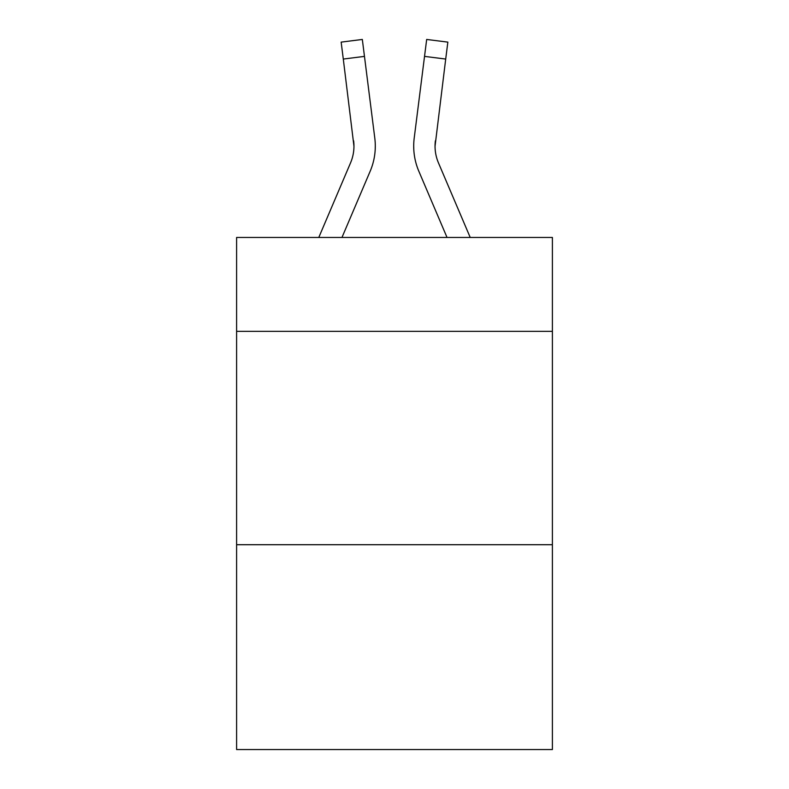 <?xml version="1.0" encoding="UTF-8"?>
<svg xmlns="http://www.w3.org/2000/svg" width="789" height="789" viewBox="0 0 789 789"><rect width="100%" height="100%" fill="white"/><g stroke="black" fill="none" stroke-linecap="round" stroke-linejoin="round"><path stroke-width="1.18" d="M552.399 331.341L552.399 237.459L236.601 237.459L236.601 331.341L552.399 331.341L552.399 749.55L236.601 749.55L236.601 331.341M552.399 544.716L236.601 544.716M341.972 237.459L370.179 171.213A64.008 64.008 -16.3 0 0 374.795 138.114L364.469 56.384L343.294 59.057L341.154 42.123L362.329 39.45L364.469 56.384M318.786 237.459L350.553 162.85A42.675 42.675 -22.3 0 0 353.955 146.212L343.294 59.057M374.469 135.55L374.795 138.114M470.214 237.459L438.447 162.85A42.675 42.675 22.3 0 1 435.045 146.212L445.706 59.057L424.531 56.384L426.671 39.45L447.846 42.123L426.671 39.45L447.846 42.123L426.671 39.45L447.846 42.123L426.671 39.45L447.846 42.123L426.671 39.45L447.846 42.123L426.671 39.45L447.846 42.123L426.671 39.45L447.846 42.123L426.671 39.45L447.846 42.123L426.671 39.45L447.846 42.123L426.671 39.45L447.846 42.123L426.671 39.45L447.846 42.123L426.671 39.45L447.846 42.123L426.671 39.45L447.846 42.123L426.671 39.45L447.846 42.123L426.671 39.45L447.846 42.123L426.671 39.45L447.846 42.123L426.671 39.45L447.846 42.123L426.671 39.45L447.846 42.123L426.671 39.45L447.846 42.123L445.706 59.057M447.028 237.459L418.821 171.213A64.008 64.008 16.3 0 1 414.205 138.114L424.531 56.384M350.553 162.85A42.675 42.675 -16.3 0 0 353.955 146.221A42.675 42.675 -16.3 0 1 350.553 162.85A42.675 42.675 -16.3 0 0 353.955 146.221A42.675 42.675 -16.3 0 1 350.553 162.85A42.675 42.675 -16.3 0 0 353.955 146.221A42.675 42.675 -16.3 0 1 350.553 162.85A42.675 42.675 -16.3 0 0 353.955 146.221A42.675 42.675 -16.3 0 1 350.553 162.85A42.675 42.675 -16.3 0 0 353.955 146.221A42.675 42.675 -16.3 0 1 350.553 162.85A42.675 42.675 -16.3 0 0 353.955 146.221A42.675 42.675 -16.3 0 1 350.553 162.85A42.675 42.675 -16.3 0 0 353.955 146.221A42.675 42.675 -16.3 0 1 350.553 162.85A42.675 42.675 -16.3 0 0 353.955 146.221A42.675 42.675 -16.3 0 1 350.553 162.85A42.675 42.675 -16.3 0 0 353.955 146.221A42.675 42.675 -16.3 0 1 350.553 162.85A42.675 42.675 -16.3 0 0 353.955 146.221A42.675 42.675 -16.3 0 1 350.553 162.85A42.675 42.675 -16.3 0 0 353.955 146.221A42.675 42.675 -16.3 0 1 350.553 162.85A42.675 42.675 -16.3 0 0 353.955 146.221A42.675 42.675 -16.3 0 1 350.553 162.85A42.675 42.675 -16.3 0 0 353.955 146.221A42.675 42.675 -16.3 0 1 350.553 162.85A42.675 42.675 -16.3 0 0 353.955 146.221A42.675 42.675 -16.3 0 1 350.553 162.85A42.675 42.675 -16.3 0 0 353.955 146.221A42.675 42.675 -16.3 0 1 350.553 162.85A42.675 42.675 -16.3 0 0 353.955 146.221A42.675 42.675 -16.3 0 1 350.553 162.85A42.675 42.675 -16.3 0 0 353.955 146.221A42.675 42.675 -16.3 0 1 350.553 162.85A42.675 42.675 -16.3 0 0 353.955 146.221A42.675 42.675 -16.3 0 1 350.553 162.85A42.675 42.675 -16.3 0 0 353.955 146.221A42.675 42.675 -16.3 0 1 350.553 162.85A42.675 42.675 -16.3 0 0 353.955 146.221A42.675 42.675 -16.3 0 1 350.553 162.85A42.675 42.675 -16.3 0 0 353.955 146.221A42.675 42.675 -16.3 0 1 350.553 162.85A42.675 42.675 -16.3 0 0 353.955 146.221A42.675 42.675 -16.3 0 1 350.553 162.85A42.675 42.675 -16.3 0 0 353.955 146.221A42.675 42.675 -16.3 0 1 350.553 162.85A42.675 42.675 -16.3 0 0 353.955 146.221A42.675 42.675 -16.3 0 1 350.553 162.85A42.675 42.675 -16.3 0 0 353.955 146.221A42.675 42.675 -16.3 0 1 350.553 162.85A42.675 42.675 -16.3 0 0 353.955 146.221A42.675 42.675 -16.3 0 1 350.553 162.85A42.675 42.675 -16.3 0 0 353.955 146.221A42.675 42.675 -16.3 0 1 350.553 162.85A42.675 42.675 -16.3 0 0 353.955 146.221A42.675 42.675 -16.3 0 1 350.553 162.85A42.675 42.675 -16.3 0 0 353.955 146.221A42.675 42.675 -16.3 0 1 350.553 162.85A42.675 42.675 -16.3 0 0 353.955 146.221A42.675 42.675 -16.3 0 1 350.553 162.85A42.675 42.675 -16.3 0 0 353.955 146.221A42.675 42.675 -16.3 0 1 350.553 162.85A42.675 42.675 -16.3 0 0 353.955 146.221L353.62 140.787A42.675 42.675 -16.3 0 1 350.553 162.85M435.045 146.221L435.38 140.787A42.675 42.675 16.3 0 0 438.447 162.85A42.675 42.675 16.3 0 1 435.045 146.212A42.675 42.675 16.3 0 0 438.447 162.85A42.675 42.675 16.3 0 1 435.045 146.212A42.675 42.675 16.3 0 0 438.447 162.85A42.675 42.675 16.3 0 1 435.045 146.212A42.675 42.675 16.3 0 0 438.447 162.85A42.675 42.675 16.3 0 1 435.045 146.212A42.675 42.675 16.3 0 0 438.447 162.85A42.675 42.675 16.3 0 1 435.045 146.212A42.675 42.675 16.3 0 0 438.447 162.85A42.675 42.675 16.3 0 1 435.045 146.212A42.675 42.675 16.3 0 0 438.447 162.85A42.675 42.675 16.3 0 1 435.045 146.212A42.675 42.675 16.3 0 0 438.447 162.85A42.675 42.675 16.3 0 1 435.045 146.212A42.675 42.675 16.3 0 0 438.447 162.85A42.675 42.675 16.3 0 1 435.045 146.212A42.675 42.675 16.3 0 0 438.447 162.85A42.675 42.675 16.3 0 1 435.045 146.212A42.675 42.675 16.3 0 0 438.447 162.85A42.675 42.675 16.3 0 1 435.045 146.212A42.675 42.675 16.3 0 0 438.447 162.85A42.675 42.675 16.3 0 1 435.045 146.212A42.675 42.675 16.3 0 0 438.447 162.85A42.675 42.675 16.3 0 1 435.045 146.212A42.675 42.675 16.3 0 0 438.447 162.85A42.675 42.675 16.3 0 1 435.045 146.212A42.675 42.675 16.3 0 0 438.447 162.85A42.675 42.675 16.3 0 1 435.045 146.212A42.675 42.675 16.3 0 0 438.447 162.85A42.675 42.675 16.3 0 1 435.045 146.212A42.675 42.675 16.3 0 0 438.447 162.85A42.675 42.675 16.3 0 1 435.045 146.212A42.675 42.675 16.3 0 0 438.447 162.85A42.675 42.675 16.3 0 1 435.045 146.212A42.675 42.675 16.3 0 0 438.447 162.85A42.675 42.675 16.3 0 1 435.045 146.212A42.675 42.675 16.3 0 0 438.447 162.85A42.675 42.675 16.3 0 1 435.045 146.212A42.675 42.675 16.3 0 0 438.447 162.85A42.675 42.675 16.3 0 1 435.045 146.212A42.675 42.675 16.3 0 0 438.447 162.85A42.675 42.675 16.3 0 1 435.045 146.212A42.675 42.675 16.3 0 0 438.447 162.85A42.675 42.675 16.3 0 1 435.045 146.212A42.675 42.675 16.3 0 0 438.447 162.85A42.675 42.675 16.3 0 1 435.045 146.212A42.675 42.675 16.3 0 0 438.447 162.85A42.675 42.675 16.3 0 1 435.045 146.212A42.675 42.675 16.3 0 0 438.447 162.85A42.675 42.675 16.3 0 1 435.045 146.212A42.675 42.675 16.3 0 0 438.447 162.85A42.675 42.675 16.3 0 1 435.045 146.212A42.675 42.675 16.3 0 0 438.447 162.85A42.675 42.675 16.3 0 1 435.045 146.212A42.675 42.675 16.3 0 0 438.447 162.85A42.675 42.675 16.3 0 1 435.045 146.212A42.675 42.675 16.3 0 0 438.447 162.85A42.675 42.675 16.3 0 1 435.045 146.212A42.675 42.675 16.3 0 0 438.447 162.85A42.675 42.675 16.3 0 1 435.045 146.212A42.675 42.675 16.3 0 0 438.447 162.85A42.675 42.675 16.3 0 1 435.045 146.212L435.094 148.224M375.298 146.103L375.219 149.259L375.298 146.103M413.781 149.259L413.702 146.103M414.205 138.114L414.531 135.55M447.846 42.123L426.671 39.45M341.154 42.123L362.329 39.45"/></g></svg>
